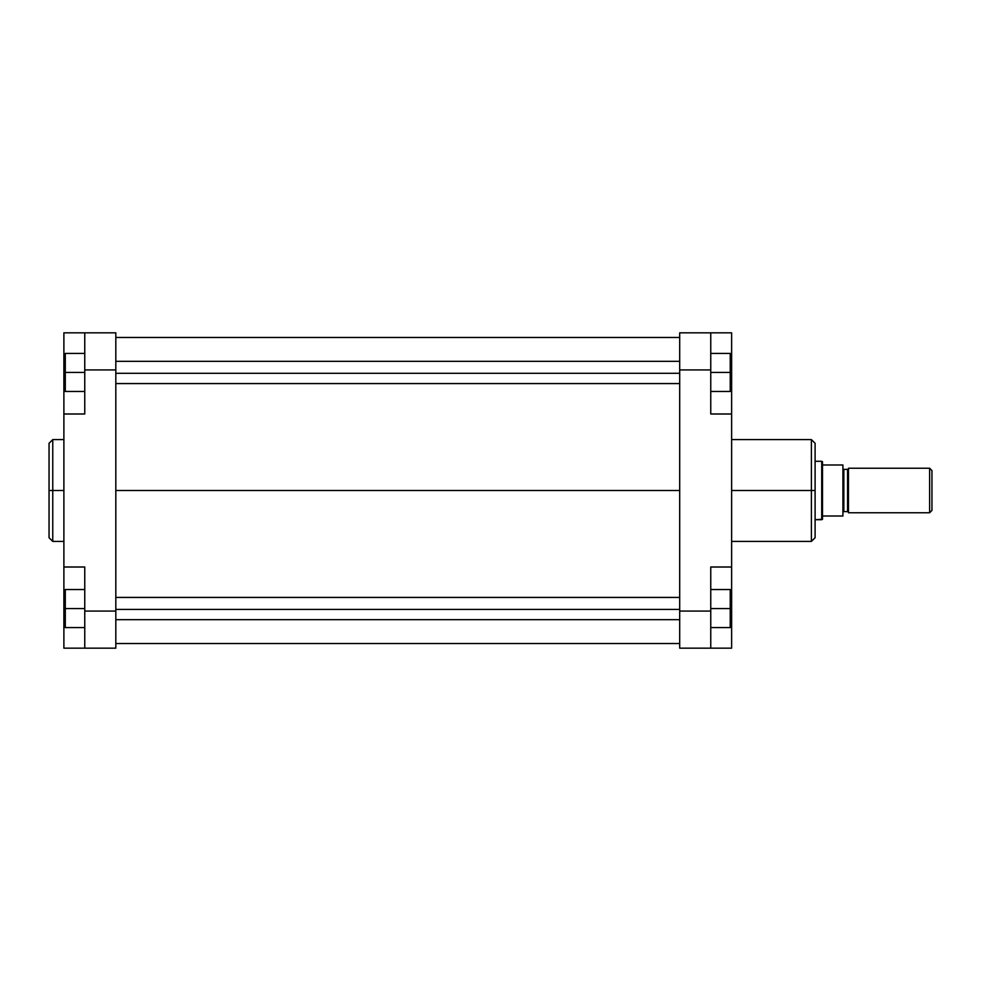 <?xml version="1.0" encoding="UTF-8"?>
<svg xmlns="http://www.w3.org/2000/svg" width="981" height="981" viewBox="0 0 981 981"><rect width="100%" height="100%" fill="white"/><g stroke="black" fill="none" stroke-linecap="round" stroke-linejoin="round"><path stroke-width="1.47" d="M52.766 541.414L49.05 537.711L49.05 490.5L49.05 537.711L49.05 490.5L52.766 490.5L52.766 541.414L52.766 439.586L49.05 443.289L49.05 490.5L49.05 443.289L49.05 490.5L52.766 490.5L52.766 439.586L52.766 490.5L63.888 490.5L52.766 490.5L52.766 541.414L63.888 541.414M84.758 567.006L84.758 648.159L63.888 648.159L63.888 594.829L63.888 648.159L115.819 648.159L115.819 332.841L84.758 332.841L84.758 413.994L84.758 369.935L115.819 369.935L115.819 611.065L84.758 611.065L84.758 567.006L63.888 567.006L63.888 413.994L63.888 567.006L84.758 567.006M63.888 413.994L84.758 413.994L63.888 413.994L63.888 332.841L84.758 332.841L84.758 369.935L115.819 369.935L115.819 332.841L63.888 332.841L63.888 411.873M63.888 569.127L63.888 594.829L65.286 594.829L63.888 594.829L63.888 567.006M115.819 648.159L84.758 648.159L84.758 611.065L115.819 611.065L115.819 648.159M63.888 386.171L65.286 386.171L63.888 386.171M65.286 391.456L65.286 353.43L84.758 353.43L65.286 353.43L65.286 372.437L84.758 372.437L65.286 372.437L65.286 391.456L84.758 391.456L65.286 391.456M65.286 627.57L65.286 589.544L84.758 589.544L65.286 589.544L65.286 608.563L84.758 608.563L65.286 608.563L65.286 627.57L84.758 627.57L65.286 627.57M115.819 490.5L679.698 490.5L115.819 490.5M731.63 541.414L811.385 541.414L811.385 490.5L731.63 490.5L811.385 490.5L811.385 439.586L811.385 490.5L815.101 490.5L815.101 443.289L815.101 490.5L815.101 443.289L811.385 439.586L731.63 439.586M811.385 541.414L815.101 537.711L815.101 490.5L811.385 490.5L811.385 439.586M731.63 567.006L731.63 648.159L710.759 648.159L710.759 567.006L731.63 567.006L731.63 413.994L710.759 413.994L710.759 332.841L679.698 332.841L679.698 648.159L710.759 648.159L679.698 648.159L679.698 611.065L710.759 611.065L710.759 567.006L731.63 567.006L731.63 413.994L710.759 413.994L710.759 369.935L679.698 369.935L679.698 611.065L710.759 611.065L710.759 648.159L731.63 648.159L731.63 569.127M731.63 411.873L731.63 332.841L679.698 332.841L679.698 369.935L710.759 369.935L710.759 332.841L731.63 332.841L731.63 386.171L730.232 386.171L731.63 386.171L731.63 413.994M731.63 594.829L730.232 594.829L731.63 594.829M815.101 490.5L815.101 537.711L815.101 490.5M811.385 490.5L811.385 541.414L811.385 490.5M730.232 353.43L730.232 391.456L710.759 391.456L730.232 391.456L730.232 372.437L710.759 372.437L730.232 372.437L730.232 353.43L710.759 353.43L730.232 353.43M730.232 589.544L730.232 627.57L710.759 627.57L730.232 627.57L730.232 608.563L710.759 608.563L730.232 608.563L730.232 589.544L710.759 589.544L730.232 589.544M848.479 468.477A0.932 0.932 0 0 1 847.559 469.396L843.844 469.396A0.932 0.932 0 0 1 842.912 468.477A0.932 0.932 0 0 0 843.844 469.396L843.844 511.604L847.559 511.604A0.932 0.932 0 0 1 848.479 512.523A0.932 0.932 0 0 0 847.559 511.604L847.559 469.396A0.932 0.932 0 0 0 848.479 468.477M842.912 512.523A0.932 0.932 0 0 1 843.844 511.604A0.932 0.932 0 0 0 842.912 512.523M929.632 512.756L931.95 510.439L931.95 470.561L929.632 468.244L929.632 512.756L929.632 468.244L848.479 468.244L848.479 512.756L929.632 512.756L848.479 512.756L848.479 468.244L929.632 468.244L931.95 470.561L931.95 510.439L929.632 512.756M821.71 461.291L815.101 461.291L821.71 461.291L821.71 519.709L821.71 461.291L822.519 461.744L821.71 461.291M815.101 519.709L822.519 519.256L822.519 461.744L822.519 516.006L842.912 516.006L842.912 464.994L822.519 464.994L842.912 464.994L842.912 516.006L822.519 516.006L822.519 519.256L821.71 519.709L815.101 519.709M843.844 469.396L847.559 469.396L847.559 511.604L843.844 511.604L843.844 469.396M115.819 609.422L679.698 609.422L115.819 609.422M115.819 373.307L679.698 373.307L115.819 373.307M52.766 439.586L63.888 439.586M679.698 337.476L115.819 337.476M679.698 643.524L115.819 643.524M679.698 597.429L115.819 597.429M679.698 619.685L115.819 619.685M679.698 361.315L115.819 361.315M679.698 383.571L115.819 383.571"/></g></svg>
